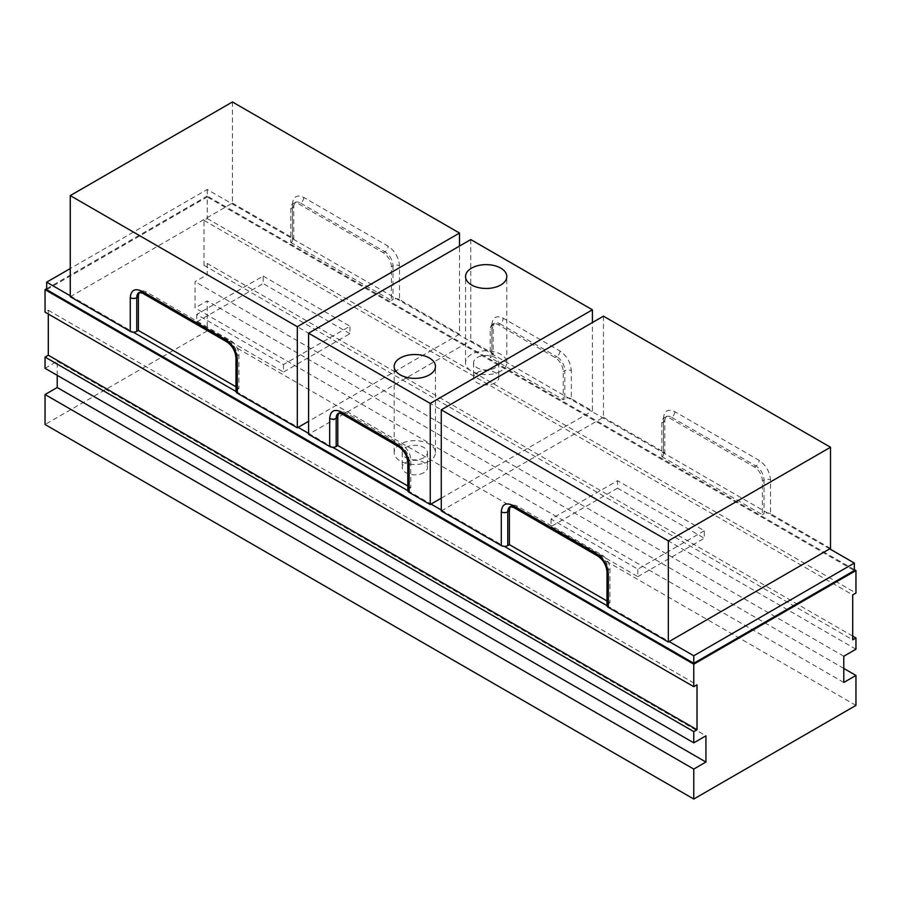 <?xml version="1.0" encoding="UTF-8"?>
<svg xmlns="http://www.w3.org/2000/svg" width="901" height="901" viewBox="0 0 901 901"><rect width="100%" height="100%" fill="white"/><g stroke="black" fill="none" stroke-linecap="round" stroke-linejoin="round"><path stroke-width="0.68" stroke-dasharray="4.5 3.38" d="M704.312 530.768L637.818 569.162L551.052 519.066L617.545 480.672L704.312 530.768L704.312 538.257L617.545 488.162L617.545 480.672M829.697 548.855L207.23 189.48L70.255 268.554M70.255 295.787L133.224 332.142M235.972 391.462L298.118 427.344M308.592 433.392L332.627 447.268M407.815 490.673L431.038 504.087M441.276 510L504.245 546.344M606.992 605.663L669.139 641.546M263.182 276.089L349.948 326.185L283.455 364.567L196.688 314.472L263.182 276.089L263.182 283.578L196.688 321.972L196.688 314.472M551.052 519.066L551.052 526.556L637.818 576.651L637.818 569.162M637.818 576.651L704.312 538.257M617.545 488.162L551.052 526.556M207.23 189.48L207.23 196.97L854.328 570.57M46.672 289.66L207.23 196.97M283.455 364.567L283.455 372.057L349.948 333.674L349.948 326.185M349.948 333.674L263.182 283.578M196.688 321.972L283.455 372.057M855.95 705.404L207.23 330.87L45.05 424.495M48.294 314.01L48.294 310.259L45.05 312.14M46.672 288.725L207.23 196.035L207.23 218.504L203.986 220.373L203.986 265.322L207.23 263.452L207.23 274.681L195.066 281.709L195.066 307.928L207.23 300.9L207.23 330.87M57.213 375.334L57.213 361.29L45.05 368.318M843.787 668.418L207.23 300.9M48.294 310.259L697.014 684.794M57.213 361.29L705.933 735.824M843.787 682.462L195.066 307.928M843.787 656.243L195.066 281.709M855.95 649.216L207.23 274.681M852.706 636.106L207.23 263.452M203.986 265.322L852.706 639.856M203.986 220.373L852.706 594.908M207.23 218.504L855.95 593.038M854.328 569.623L207.23 196.035M70.255 296.722L232.435 203.097L232.435 101.971M232.435 203.097L292.442 237.74L292.442 204.031C293.163 196.542 296.947 194.357 303.795 197.477L388.128 246.164C394.976 250.951 398.76 257.506 399.481 265.829L399.481 299.537L459.487 334.181L459.487 246.086M459.487 334.181L308.592 421.296M303.795 197.477A4.584 2.647 -60 0 1 300.551 203.097A11.465 6.622 -120 0 0 294.818 202.522A11.465 6.622 -120 0 0 292.442 207.771L292.442 241.479A4.584 2.647 0 0 0 293.794 239.61A4.584 2.647 0 0 0 292.442 237.74M292.442 241.479L290.82 242.414L290.82 208.705A11.465 6.622 60 0 1 293.197 203.457A11.465 6.622 60 0 1 298.929 204.031L383.263 252.719A11.465 6.622 60 0 1 391.372 266.764L391.372 300.472L290.82 242.414M391.372 300.472L392.994 299.537L392.994 265.829A4.584 2.647 180 0 1 399.481 265.829M399.481 299.537A4.584 2.647 0 0 0 392.994 299.537M237.301 389.423L238.923 388.489L238.923 354.78A11.465 6.622 -120 0 0 230.814 340.736L146.48 292.048A11.465 6.622 -120 0 0 140.747 291.474L139.126 292.408A11.465 6.622 60 0 1 144.858 292.983L229.192 341.67A11.465 6.622 60 0 1 237.301 355.715L237.301 389.423A4.584 2.647 0 0 0 235.961 391.293M235.961 386.777L238.923 388.489M140.747 291.474A11.465 6.622 -120 0 0 139.779 292.273M441.276 510.935L603.456 417.298L603.456 316.172M603.456 417.298L663.463 451.942L663.463 418.233C664.183 410.743 667.968 408.558 674.815 411.678L759.149 460.366C765.996 465.153 769.781 471.707 770.501 480.03L770.501 513.739L830.508 548.382M674.815 411.678A4.584 2.647 -60 0 1 671.572 417.298A11.465 6.622 -120 0 0 665.839 416.735A11.465 6.622 -120 0 0 663.463 421.983L663.463 455.692A4.584 2.647 0 0 0 664.803 453.811A4.584 2.647 0 0 0 663.463 451.942M663.463 455.692L661.841 456.627L661.841 422.918A11.465 6.622 60 0 1 664.217 417.67A11.465 6.622 60 0 1 669.95 418.233L754.283 466.921A11.465 6.622 60 0 1 762.392 480.965L762.392 514.674L661.841 456.627M762.392 514.674L764.014 513.739L764.014 480.03A4.584 2.647 180 0 1 770.501 480.03M770.501 513.739A4.584 2.647 0 0 0 764.014 513.739M608.321 603.625L609.943 602.69L609.943 568.981A11.465 6.622 -120 0 0 601.834 554.937L517.501 506.249A11.465 6.622 -120 0 0 511.768 505.686L510.146 506.621A11.465 6.622 60 0 1 515.879 507.184L600.212 555.872A11.465 6.622 60 0 1 608.321 569.916L608.321 603.625A4.584 2.647 0 0 0 606.981 605.506M606.981 600.978L609.943 602.69M511.768 505.686A11.465 6.622 -120 0 0 510.788 506.486M423.74 472.721A12.614 7.287 180 0 1 409.989 474.298A12.614 7.287 180 0 1 402.206 467.563A12.614 7.287 180 0 1 405.9 462.416A12.614 7.287 180 0 1 419.652 460.839A12.614 7.287 180 0 1 427.434 467.563A12.614 7.287 180 0 1 423.74 472.721M423.74 457.731A12.614 7.287 180 0 1 409.989 459.319A12.614 7.287 180 0 1 402.206 452.584A12.614 7.287 180 0 1 405.9 447.437A12.614 7.287 180 0 1 419.652 445.86A12.614 7.287 180 0 1 427.434 452.584A12.614 7.287 180 0 1 423.74 457.731M495.1 382.824A12.614 7.287 180 0 1 481.348 384.412A12.614 7.287 180 0 1 473.566 377.677A12.614 7.287 180 0 1 477.26 372.53A12.614 7.287 180 0 1 491.011 370.953A12.614 7.287 180 0 1 498.794 377.677A12.614 7.287 180 0 1 495.1 382.824M495.1 367.845A12.614 7.287 180 0 1 481.348 369.421A12.614 7.287 180 0 1 473.566 362.698A12.614 7.287 180 0 1 477.26 357.551A12.614 7.287 180 0 1 491.011 355.974A12.614 7.287 180 0 1 498.794 362.698A12.614 7.287 180 0 1 495.1 367.845M429.417 461.008A20.644 11.916 180 0 1 406.925 463.598A20.644 11.916 180 0 1 394.176 452.584A20.644 11.916 180 0 1 400.224 444.159A20.644 11.916 180 0 1 422.715 441.58A20.644 11.916 180 0 1 435.465 452.584A20.644 11.916 180 0 1 429.417 461.008M500.776 371.122A20.644 11.916 180 0 1 478.285 373.712A20.644 11.916 180 0 1 465.535 362.698A20.644 11.916 180 0 1 471.583 354.273A20.644 11.916 180 0 1 494.075 351.683A20.644 11.916 180 0 1 506.824 362.698A20.644 11.916 180 0 1 500.776 371.122M571.324 398.749A4.584 2.647 -0 0 0 564.837 398.749L564.837 370.66A4.584 2.647 180 0 1 571.324 370.66L571.324 398.749L592.408 410.924L592.408 322.547M441.276 498.174L592.408 410.924M407.804 462.416A4.584 2.647 180 0 1 409.144 460.546L409.144 488.635A4.584 2.647 -0 0 0 407.804 490.504M409.144 488.635L410.766 487.7L410.766 459.611A11.465 6.622 -120 0 0 402.657 445.567L345.894 412.793A11.465 6.622 -120 0 0 340.161 412.219A11.465 6.622 -120 0 0 339.181 413.018M407.804 485.988L410.766 487.7M491.856 352.865L491.856 324.777A4.584 2.647 180 0 1 493.196 326.646A4.584 2.647 180 0 1 491.856 328.516L491.856 356.616A4.584 2.647 -0 0 0 493.196 354.735A4.584 2.647 -0 0 0 491.856 352.865L470.772 340.691L308.592 434.327M491.856 356.616L490.234 357.551L490.234 329.462A11.465 6.622 60 0 1 492.61 324.202A11.465 6.622 60 0 1 498.343 324.777L555.106 357.551A11.465 6.622 60 0 1 563.215 371.595L563.215 399.684L490.234 357.551M563.215 399.684L564.837 398.749M470.772 239.565L470.772 340.691M146.48 292.048L144.858 292.983A4.584 2.647 -60 0 1 142.572 293.208M230.814 340.736L229.192 341.67A4.584 2.647 -60 0 1 226.906 341.896M238.923 354.78L237.301 355.715A4.584 2.647 -0 0 0 235.961 357.584M290.82 208.705L292.442 207.771A4.584 2.647 0 0 0 293.794 205.901A4.584 2.647 0 0 0 292.442 204.031M391.372 266.764L392.994 265.829A11.465 6.622 -120 0 0 384.885 251.784A4.584 2.647 120 0 0 388.128 246.164M383.263 252.719L384.885 251.784L300.551 203.097L298.929 204.031M517.501 506.249L515.879 507.184A4.584 2.647 -60 0 1 513.581 507.409M601.834 554.937L600.212 555.872A4.584 2.647 -60 0 1 597.915 556.097M609.943 568.981L608.321 569.916A4.584 2.647 0 0 0 606.981 571.797M661.841 422.918L663.463 421.983A4.584 2.647 0 0 0 664.803 420.103A4.584 2.647 0 0 0 663.463 418.233M762.392 480.965L764.014 480.03A11.465 6.622 -120 0 0 755.905 465.986A4.584 2.647 120 0 0 759.149 460.366M754.283 466.921L755.905 465.986L671.572 417.298L669.95 418.233M491.856 324.777C492.577 317.287 496.361 315.102 503.209 318.222L559.971 350.996C566.819 355.782 570.603 362.337 571.324 370.66M559.971 350.996A4.584 2.647 120 0 1 556.728 356.616A11.465 6.622 -120 0 1 564.837 370.66L563.215 371.595M555.106 357.551L556.728 356.616L499.965 323.842A4.584 2.647 120 0 0 503.209 318.222M498.343 324.777L499.965 323.842A11.465 6.622 -120 0 0 494.232 323.268A11.465 6.622 -120 0 0 491.856 328.516L490.234 329.462M398.738 446.727A4.584 2.647 120 0 0 401.035 446.502A11.465 6.622 60 0 1 409.144 460.546L410.766 459.611M340.161 412.219L338.539 413.165A11.465 6.622 60 0 1 344.272 413.728A4.584 2.647 -60 0 1 341.975 413.953M345.894 412.793L344.272 413.728L401.035 446.502L402.657 445.567M293.794 239.61L293.794 205.901L294.818 202.522L293.197 203.457M664.803 453.811L664.803 420.103L665.839 416.735L664.217 417.67M402.206 452.584L402.206 467.563M473.566 362.698L473.566 377.677M394.176 452.584L394.176 366.437M465.535 362.698L465.535 276.551M492.61 324.202L494.232 323.268L493.196 326.646L493.196 354.735M427.434 452.584L427.434 467.563M498.794 362.698L498.794 377.677M435.465 452.584L435.465 366.437M506.824 362.698L506.824 276.551"/><path stroke-width="1.35" d="M669.139 641.546L693.77 655.77L854.328 563.069L829.697 548.855M70.255 268.554L46.672 282.171L70.255 295.787M133.224 332.142L235.972 391.462M298.118 427.344L308.592 433.392M332.627 447.268L407.815 490.673M431.038 504.087L441.276 510M504.245 546.344L606.992 605.663M693.77 655.77L693.77 663.26L854.328 570.57L854.328 563.069M693.77 663.26L46.672 289.66L46.672 282.171M693.77 799.029L693.77 769.071L45.05 394.537L45.05 424.495L693.77 799.029L855.95 705.404L855.95 675.435L843.787 668.418M693.77 769.071L705.933 762.043L705.933 735.824L693.77 742.852L693.77 731.612L697.014 729.742L697.014 684.794L693.77 686.675L693.77 664.195L855.95 570.57L855.95 593.038L852.706 594.908L852.706 639.856L855.95 637.987L855.95 649.216L843.787 656.243L843.787 682.462L855.95 675.435M693.77 742.852L45.05 368.318L45.05 357.078L48.294 355.208L48.294 314.01M693.77 686.675L45.05 312.14L45.05 289.66L46.672 288.725M45.05 394.537L57.213 387.509L57.213 375.334M48.294 355.208L697.014 729.742M45.05 357.078L693.77 731.612M57.213 387.509L705.933 762.043M855.95 637.987L852.706 636.106M855.95 570.57L854.328 569.623M693.77 664.195L45.05 289.66M232.435 101.971L70.255 195.596L297.307 326.691L459.487 233.055L232.435 101.971M297.307 326.691L297.307 427.817L237.301 393.174L237.301 359.465C236.58 351.142 232.796 344.587 225.948 339.801L141.615 291.113C134.767 287.993 130.983 290.178 130.262 297.668L130.262 331.377L70.255 296.722L70.255 195.596M459.487 246.086L459.487 233.055M308.592 421.296L297.307 427.817M130.262 331.377A4.584 2.647 0 0 0 136.749 331.377L136.749 297.668A4.584 2.647 180 0 1 130.262 297.668M139.779 292.273A11.465 6.622 -120 0 0 138.371 296.722L136.749 297.668A11.465 6.622 60 0 1 139.126 292.408L142.572 293.208L226.906 341.896C232.3 345.747 235.319 350.985 235.961 357.584L235.961 391.293A4.584 2.647 0 0 0 237.301 393.174M138.371 296.722L138.371 330.43L235.961 386.777M138.371 330.43L136.749 331.377M603.456 316.172L441.276 409.809L668.328 540.893L830.508 447.256L603.456 316.172M668.328 540.893L668.328 642.019L608.321 607.375L608.321 573.667C607.601 565.344 603.816 558.789 596.969 554.002L512.635 505.315C505.788 502.195 502.003 504.38 501.283 511.869L501.283 545.578L441.276 510.935L441.276 409.809M668.328 642.019L830.508 548.382L830.508 447.256M501.283 545.578A4.584 2.647 0 0 0 507.77 545.578L507.77 511.869A4.584 2.647 180 0 1 501.283 511.869M510.788 506.486A11.465 6.622 -120 0 0 509.392 510.935L507.77 511.869A11.465 6.622 60 0 1 510.146 506.621L513.581 507.409L597.915 556.097C603.321 559.96 606.339 565.186 606.981 571.797L606.981 605.506A4.584 2.647 0 0 0 608.321 607.375M509.392 510.935L509.392 544.643L606.981 600.978M509.392 544.643L507.77 545.578M429.417 374.872A20.644 11.916 180 0 1 406.925 377.451A20.644 11.916 180 0 1 394.176 366.437A20.644 11.916 180 0 1 400.224 358.012A20.644 11.916 180 0 1 422.715 355.433A20.644 11.916 180 0 1 435.465 366.437A20.644 11.916 180 0 1 429.417 374.872M500.776 284.975A20.644 11.916 180 0 1 478.285 287.565A20.644 11.916 180 0 1 465.535 276.551A20.644 11.916 180 0 1 471.583 268.126A20.644 11.916 180 0 1 494.075 265.547A20.644 11.916 180 0 1 506.824 276.551A20.644 11.916 180 0 1 500.776 284.975M409.144 492.385L409.144 464.285A4.584 2.647 180 0 1 407.804 462.416L407.804 490.504A4.584 2.647 -0 0 0 409.144 492.385L430.227 504.549L441.276 498.174M339.181 413.018A11.465 6.622 -120 0 0 337.785 417.478L337.785 445.567L407.804 485.988M337.785 445.567L336.163 446.502L336.163 418.413A4.584 2.647 180 0 1 329.676 418.413L329.676 446.502A4.584 2.647 -0 0 0 336.163 446.502M592.408 322.547L592.408 309.798L470.772 239.565L308.592 333.201L308.592 434.327L329.676 446.502M430.227 504.549L430.227 403.423L592.408 309.798M308.592 333.201L430.227 403.423M142.572 293.208A4.584 2.647 -60 0 1 141.615 291.113M226.906 341.896A4.584 2.647 -60 0 1 225.948 339.801M235.961 357.584A4.584 2.647 -0 0 0 237.301 359.465M513.581 507.409A4.584 2.647 -60 0 1 512.635 505.315M597.915 556.097A4.584 2.647 -60 0 1 596.969 554.002M606.981 571.797A4.584 2.647 0 0 0 608.321 573.667M409.144 464.285C408.423 455.962 404.639 449.419 397.791 444.632L341.029 411.858C334.181 408.739 330.397 410.924 329.676 418.413M397.791 444.632A4.584 2.647 120 0 0 398.738 446.727C404.144 450.579 407.162 455.816 407.804 462.416M337.785 417.478L336.163 418.413A11.465 6.622 60 0 1 338.539 413.165L341.975 413.953A4.584 2.647 -60 0 1 341.029 411.858M341.975 413.953L398.738 446.727"/></g></svg>
